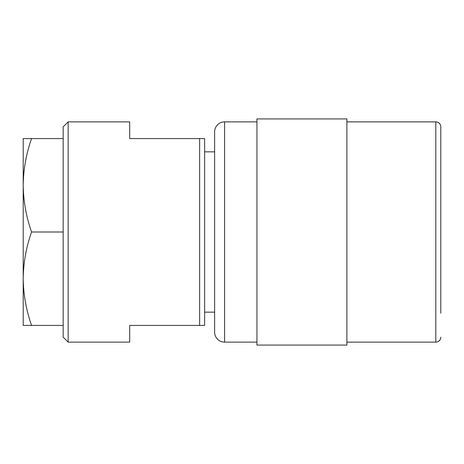 <?xml version="1.0" encoding="UTF-8"?>
<svg xmlns="http://www.w3.org/2000/svg" width="464" height="464" viewBox="0 0 464 464"><rect width="100%" height="100%" fill="white"/><g stroke="black" fill="none" stroke-linecap="round" stroke-linejoin="round"><path stroke-width="0.7" d="M440.8 313.183L440.8 126.863A4.994 4.994 0 0 0 435.806 121.87L346.881 121.87M440.8 337.137A4.994 4.994 0 0 1 435.806 342.13L346.881 342.13M346.881 345.083L346.881 118.917L256.952 118.917L256.952 345.083L346.881 345.083M256.952 121.87L224.605 121.87A9.993 9.993 0 0 0 214.617 131.857L214.617 332.143A9.993 9.993 0 0 0 224.605 342.13L224.605 121.87M256.952 342.13L224.605 342.13M214.617 151.844L204.624 151.844M214.617 312.156L204.624 312.156M129.688 138.579L129.688 121.87L68.162 121.87L68.162 342.13L129.688 342.13L129.688 325.421L199.624 325.421L199.624 138.579L129.688 138.579M68.162 342.13L63.168 337.137L63.168 126.863L68.162 121.87M440.8 126.863L440.8 162.76M199.624 325.421L204.624 325.421L204.624 138.579L199.624 138.579M440.8 301.24L440.8 310.143M31.546 138.579L23.2 138.579L23.2 185.287C23.426 169.36 26.204 153.793 31.546 138.579L63.168 138.579L63.168 232L31.546 232C26.216 216.746 23.432 201.179 23.2 185.287L23.2 278.713C23.426 262.786 26.204 247.213 31.546 232M31.546 325.421C26.216 310.167 23.432 294.599 23.2 278.713L23.2 325.421L63.168 325.421L63.168 232M435.806 342.13L435.806 121.87"/></g></svg>
